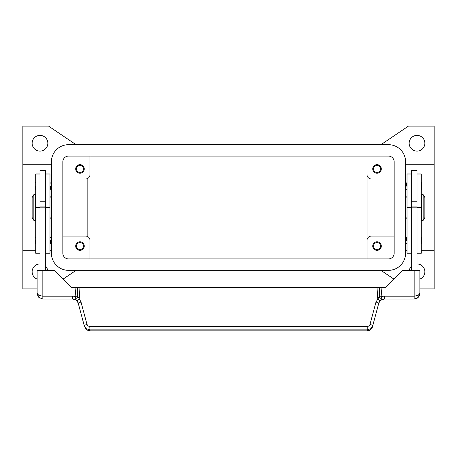 <?xml version="1.0" encoding="UTF-8"?>
<svg xmlns="http://www.w3.org/2000/svg" width="457" height="457" viewBox="0 0 457 457"><rect width="100%" height="100%" fill="white"/><g stroke="black" fill="none" stroke-linecap="round" stroke-linejoin="round"><path stroke-width="0.69" d="M62.838 161.812A5.713 5.713 0 0 1 68.55 156.1L388.45 156.1A5.713 5.713 0 0 1 394.163 161.812L394.163 253.212A5.713 5.713 0 0 1 388.45 258.925L68.55 258.925A5.713 5.713 0 0 1 62.838 253.212L62.838 161.812M51.413 161.812A17.138 17.138 0 0 1 68.55 144.675L388.45 144.675A17.138 17.138 0 0 1 405.588 161.812L405.588 253.212A17.138 17.138 0 0 1 388.45 270.35L68.55 270.35A17.138 17.138 0 0 1 51.413 253.212L51.413 161.812M47.842 143.247A7.855 7.855 0 0 1 39.988 151.101A7.855 7.855 0 0 1 32.133 143.247A7.855 7.855 0 0 1 39.988 135.392A7.855 7.855 0 0 1 47.842 143.247M37.131 279.096A7.855 7.855 0 0 1 39.988 263.923M417.013 263.923A7.855 7.855 0 0 1 419.869 279.096M424.867 143.247A7.855 7.855 0 0 1 417.013 151.101A7.855 7.855 0 0 1 409.158 143.247A7.855 7.855 0 0 1 417.013 135.392A7.855 7.855 0 0 1 424.867 143.247M373.512 168.953A3.513 3.513 0 0 0 377.025 172.466A3.513 3.513 0 0 0 380.538 168.953A3.513 3.513 0 0 0 377.025 165.44A3.513 3.513 0 0 0 373.512 168.953M381.309 168.953A4.284 4.284 0 0 1 377.025 173.237A4.284 4.284 0 0 1 372.741 168.953A4.284 4.284 0 0 1 377.025 164.669A4.284 4.284 0 0 1 381.309 168.953M76.462 246.072A3.513 3.513 0 0 0 79.975 249.585A3.513 3.513 0 0 0 83.488 246.072A3.513 3.513 0 0 0 79.975 242.558A3.513 3.513 0 0 0 76.462 246.072M84.259 246.072A4.284 4.284 0 0 1 79.975 250.356A4.284 4.284 0 0 1 75.691 246.072A4.284 4.284 0 0 1 79.975 241.787A4.284 4.284 0 0 1 84.259 246.072M76.462 168.953A3.513 3.513 0 0 0 79.975 172.466A3.513 3.513 0 0 0 83.488 168.953A3.513 3.513 0 0 0 79.975 165.44A3.513 3.513 0 0 0 76.462 168.953M84.259 168.953A4.284 4.284 0 0 1 79.975 173.237A4.284 4.284 0 0 1 75.691 168.953A4.284 4.284 0 0 1 79.975 164.669A4.284 4.284 0 0 1 84.259 168.953M373.512 246.072A3.513 3.513 0 0 0 377.025 249.585A3.513 3.513 0 0 0 380.538 246.072A3.513 3.513 0 0 0 377.025 242.558A3.513 3.513 0 0 0 373.512 246.072M381.309 246.072A4.284 4.284 0 0 1 377.025 250.356A4.284 4.284 0 0 1 372.741 246.072A4.284 4.284 0 0 1 377.025 241.787A4.284 4.284 0 0 1 381.309 246.072M405.588 196.087L407.016 197.515M407.016 217.509L405.588 218.937M51.413 196.087L49.984 197.515M49.984 217.509L51.413 218.937M423.153 194.659L424.867 197.515L424.867 217.509L423.153 220.365L421.725 220.365L421.725 194.659L423.153 194.659L423.153 220.365M421.297 200.372L421.725 200.372M421.725 214.653L421.297 214.653M411.3 270.493L411.3 170.381L417.013 170.381L417.013 270.493M417.013 201.8L411.3 201.8M406.444 186.09L406.444 183.091L406.444 186.09M421.868 183.091L421.868 186.09L421.868 183.091L421.297 182.52M406.444 240.645L406.444 237.646L406.444 240.645M421.868 237.646L421.868 240.645L421.868 237.646L421.297 237.074M33.847 194.659L32.133 197.515L32.133 217.509L33.847 220.365L35.275 220.365L35.275 194.659L33.847 194.659L33.847 220.365M35.703 200.372L35.275 200.372M35.275 214.653L35.703 214.653M39.988 173.951L35.703 173.951L35.703 253.212L39.988 253.212M45.7 173.951L49.984 173.951L49.984 253.212L45.7 253.212M45.7 270.493L45.7 170.381L39.988 170.381L39.988 270.493M39.988 201.8L45.7 201.8M50.556 186.09L50.556 189.089L50.556 186.09M35.132 186.09L35.132 189.089L35.132 186.09M50.556 240.645L50.556 243.644L50.556 240.645M35.132 240.645L35.132 243.644L35.132 240.645M78.016 302.58L77.073 301.049L78.256 303.288L84.254 325.687L86.293 328.703L89.778 329.857L367.222 329.857L367.222 326.549L89.778 326.549L90.046 330.891L366.954 330.891C368.713 331.399 372.266 328.72 372.478 326.681L370.444 329.691L366.954 330.891M76.21 300.232L77.073 301.049A2.856 0.377 139.4 0 1 79.244 298.695L77.707 296.633A2.856 1.657 111.9 0 1 77.667 296.816A2.856 1.657 111.9 0 1 74.862 299.466L76.21 300.232M372.478 326.681L378.744 303.288L379.927 301.049L382.138 299.466A5.713 5.713 0 0 1 384.263 299.055L414.156 299.055L417.15 298.21L418.195 297.381L419.235 295.959L419.869 293.343L418.195 295.359L414.156 296.199L384.263 296.199A8.569 8.569 0 0 0 381.069 296.816L379.293 296.633L375.985 302.054L369.907 324.704L368.748 326.115L367.222 326.549M419.235 295.959L419.869 293.343L419.869 270.493L402.731 270.493L385.594 287.63L379.487 287.63L379.293 296.633A2.856 1.657 -111.9 0 0 379.333 296.816A2.856 1.657 -111.9 0 0 382.138 299.466L381.069 296.816L381.972 287.63M89.778 326.549L88.035 325.961L87.013 324.453A2.856 0.48 165 0 0 85.019 325.121A2.856 0.48 165 0 0 84.254 325.687L86.556 329.691L90.046 330.851L366.954 330.851L367.222 329.857L370.707 328.703L372.746 325.687A2.856 0.48 -165 0 0 371.981 325.121A2.856 0.48 -165 0 0 369.987 324.453M72.737 296.199L42.844 296.199L38.805 295.359L37.131 293.343L38.805 297.381L42.844 299.055L72.737 299.055A5.713 5.713 0 0 1 74.862 299.466L75.931 296.816A8.569 8.569 0 0 0 72.737 296.199L72.737 299.055L75.565 299.803M42.844 299.055L42.844 270.493L37.131 270.493L37.131 293.343L37.994 296.364M87.013 324.453L81.015 302.054L79.244 298.695L79.975 287.63L77.513 287.63L77.707 296.633L75.931 296.816L75.028 287.63L71.406 287.63L54.269 270.493L42.844 270.493M378.984 302.58L378.744 303.288A2.856 0.48 -165 0 0 377.985 302.723A2.856 0.48 -165 0 0 375.985 302.054M81.015 302.054A2.856 0.48 165 0 0 79.015 302.723A2.856 0.48 165 0 0 78.256 303.288M379.927 301.049A2.856 0.377 -139.4 0 0 377.756 298.695L377.025 287.63L79.975 287.63M77.513 287.63L75.028 287.63M377.025 287.63L379.487 287.63M45.7 270.35L39.988 270.35M45.7 207.181L39.988 207.181M45.7 206.084L39.988 206.084M411.3 270.35L417.013 270.35M411.3 207.181L417.013 207.181M411.3 206.084L417.013 206.084M421.868 240.645L421.868 243.644L421.868 240.645M421.868 186.09L421.868 189.089L421.868 186.09M411.3 173.951L407.016 173.951L407.016 253.212L411.3 253.212M417.013 173.951L421.297 173.951L421.297 253.212L417.013 253.212M51.413 164.269L22.85 164.269L22.85 250.756L35.703 250.756M49.984 250.756L51.413 250.756M22.85 164.269L22.85 126.109L48.556 126.109L76.062 144.675M37.131 288.915L22.85 288.915L22.85 250.756M76.062 270.35L62.963 279.187M45.7 266.385A7.855 7.855 0 0 1 47.734 270.493M380.938 144.675L408.444 126.109L434.15 126.109L434.15 164.269L405.588 164.269M434.15 164.269L434.15 250.756L421.297 250.756M407.016 250.756L405.588 250.756M434.15 250.756L434.15 288.915L419.869 288.915M394.037 279.187L380.938 270.35M409.266 270.493A7.855 7.855 0 0 1 411.3 266.385M87.83 178.373L87.83 236.646M394.163 236.075L371.312 236.075A4.284 4.284 0 0 0 367.028 240.359L367.028 174.665A4.284 4.284 0 0 0 371.312 178.95L394.163 178.95M62.838 236.075L85.688 236.075A4.284 4.284 0 0 1 89.972 240.359L89.972 258.925M367.028 258.925L367.028 240.359L367.028 258.925M62.838 178.95L85.688 178.95A4.284 4.284 0 0 0 89.972 174.665L89.972 156.1M35.703 174.071L39.988 174.071M45.7 174.071L49.984 174.071M381.435 299.803L384.263 299.061L384.263 296.199M414.156 299.055L414.156 270.493M45.7 207.512L49.984 207.512M35.703 207.512L39.988 207.512M411.3 174.071L407.016 174.071M411.3 207.512L407.016 207.512M421.297 174.071L417.013 174.071M421.297 207.512L417.013 207.512M407.016 182.52L406.444 183.091M407.016 237.074L406.444 237.646M49.984 189.661L50.556 189.089M35.703 189.661L35.132 189.089M49.984 244.215L50.556 243.644M35.703 244.215L35.132 243.644M38.217 296.696L40.05 298.324M417.15 298.21L419.058 296.279M85.179 328.195L87.167 330.12L90.046 330.891M35.703 237.074L35.132 237.646M49.984 237.074L50.556 237.646M35.703 182.52L35.132 183.091M49.984 182.52L50.556 183.091M421.297 244.215L421.868 243.644M407.016 244.215L406.444 243.644M421.297 189.661L421.868 189.089M407.016 189.661L406.444 189.089"/></g></svg>
